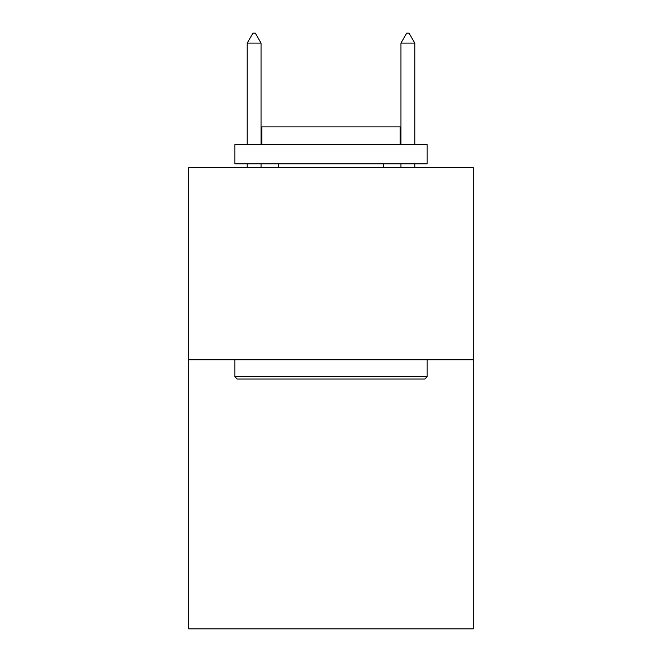<?xml version="1.0" encoding="UTF-8"?>
<svg xmlns="http://www.w3.org/2000/svg" width="662" height="662" viewBox="0 0 662 662"><rect width="100%" height="100%" fill="white"/><g stroke="black" fill="none" stroke-linecap="round" stroke-linejoin="round"><path stroke-width="0.99" d="M473.222 359.83L473.222 628.9L188.778 628.9L188.778 167.635L473.222 167.635L473.222 359.83L188.778 359.83M237.211 379.045L234.902 376.744L427.098 376.744L424.789 379.045L237.211 379.045M427.098 144.573L427.098 163.795L234.902 163.795L234.902 144.573L427.098 144.573M261.813 144.573L261.813 126.889L400.187 126.889L400.187 144.573M427.098 359.83L427.098 376.744M234.902 359.83L234.902 376.744M383.273 163.795L383.273 167.635M278.727 163.795L278.727 167.635M261.043 43.096L255.275 33.1L252.967 33.1L247.207 43.096L261.043 43.096L261.043 144.573M261.043 163.795L261.043 167.635M247.207 43.096L247.207 144.573M247.207 163.795L247.207 167.635M406.725 33.1L409.033 33.1L414.793 43.096L400.957 43.096L406.725 33.1M414.793 167.635L414.793 163.795M414.793 144.573L414.793 43.096M400.957 167.635L400.957 163.795M400.957 144.573L400.957 43.096"/></g></svg>
